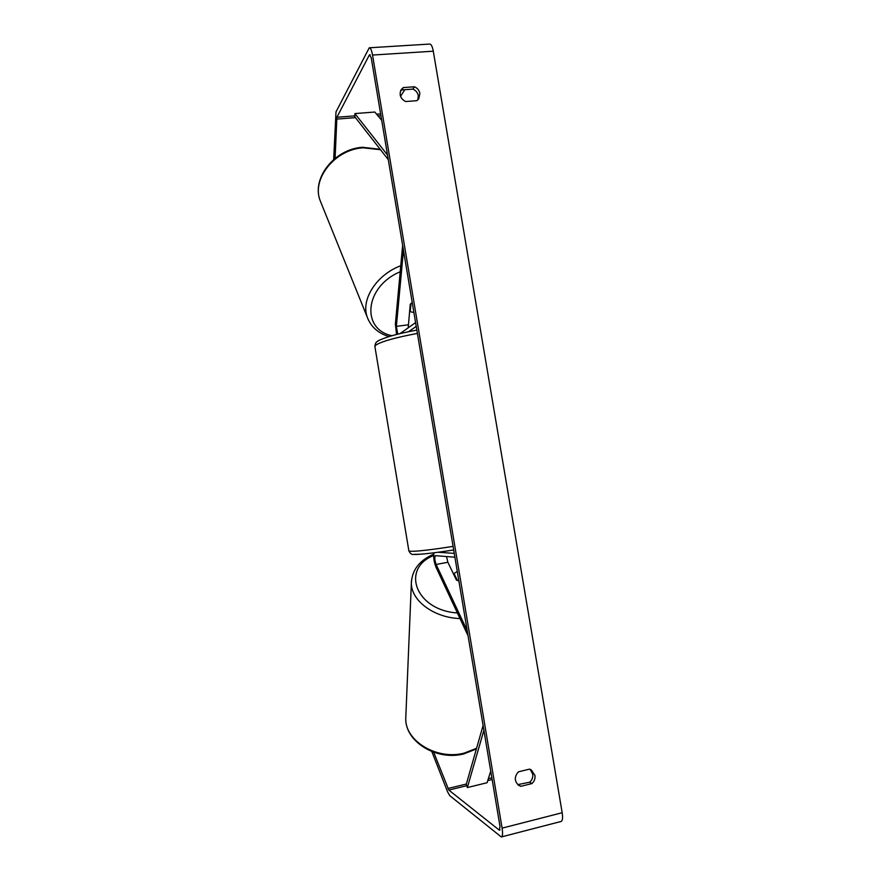 <?xml version="1.0" encoding="UTF-8"?>
<svg xmlns="http://www.w3.org/2000/svg" width="881" height="881" viewBox="0 0 881 881"><rect width="100%" height="100%" fill="white"/><g stroke="black" fill="none" stroke-linecap="round" stroke-linejoin="round"><path stroke-width="1.32" d="M457.283 571.45L454.056 573.531L457.437 580.546L458.88 580.964L456.468 580.116L447.867 562.265L446.524 556.539M468.075 635.818L435.985 567.166C433.859 561.582 433.221 556.792 434.069 552.794M467.227 630.796L436.139 564.479C434.641 560.151 434.41 557.21 435.434 555.647L454.904 557.21M452.25 550.196L453.737 550.284M438.143 552.266L454.266 553.378M402.639 245.303L395.382 324.043L396.527 334.483M403.465 250.226L396.373 326.355L397.749 334.174M400.007 333.624L415.59 322.6M408.531 331.719L416.228 326.388M413.927 312.634L410.194 311.577L411.031 303.482L412.242 302.601L410.26 304.22L408.189 327.842M410.194 311.577L409.632 310.321M433.694 752.253L448.825 790.081L499.296 830.144L500.023 826.521L371.187 57.584L369.425 54.842L336.894 117.261L335.099 158.338M517.753 784.63L529.701 782.218C532.124 780.026 533.115 777.284 532.697 774.003L530.131 769.333M400.514 90.941L401.78 89.917L412.892 89.113C415.843 90.402 417.649 92.604 418.31 95.732L417.858 99.872M414.444 86.767C417.407 88.067 419.224 90.28 419.885 93.419L418.761 98.815L416.79 100.698L405.623 101.535C400.448 98.683 398.95 94.73 401.13 89.686L403.278 87.571L414.444 86.767L412.892 89.113M534.921 775.324L531.287 769.873L529.481 769.135L518.424 771.833C514.174 776.723 514.284 781.249 518.777 785.423L520.858 786.326L531.915 783.583C534.349 781.37 535.351 778.617 534.921 775.324M431.833 751.57L447.647 791.986L449.75 795.653L501.3 836.95C502.633 836.454 502.908 833.525 502.093 828.14L372.531 55.051C371.639 50.195 370.538 47.772 369.249 47.794L336.002 111.887L333.668 159.516M501.3 836.95L560.999 821.488C562.574 820.949 562.959 818.02 562.177 812.723L433.287 51.197C432.384 46.407 431.172 44.028 429.664 44.061L369.249 47.794M404.797 89.697L400.536 96.337M518.7 784.938L520.858 786.326M529.701 782.218L531.915 783.583M401.78 89.917L403.278 87.571M454.056 573.531L453.957 574.908M483.9 730.261L467.348 787.559L487.083 782.724L490.75 771.128M467.348 787.559L466.269 784.343L483.096 725.481M381.704 120.323L374.81 112.041L354.889 113.572L387.519 155.045M354.889 113.572L354.922 116.964L388.301 159.681M436.139 564.479L447.867 562.265M396.373 326.355L408.134 324.836M400.756 265.71C376.198 274.971 360.637 299.848 367.289 317.237L320.155 200.593C311.445 179.118 334.868 149.407 363.093 147.81L380.526 149.726M389.05 336.575C378.235 333.337 370.989 326.884 367.289 317.237L368.368 319.902M391.957 335.716C360.902 329.417 364.536 286.622 400.205 271.755M502.093 828.14L562.177 812.723M372.531 55.051L433.287 51.197M336.575 119.122L355.45 117.647M378.004 115.885L380.922 115.653M336.894 117.261L354.911 115.863M376.594 114.178L380.625 113.858M369.425 54.842L370.295 54.787M499.296 830.144L500.045 829.957M448.825 790.081L466.732 785.709M487.766 780.577L492.149 779.498M447.922 788.517L466.357 784.024M488.371 778.661L491.862 777.813M460.003 618.561C433.694 617.757 410.898 600.402 411.372 582.859L405.767 718.246C404.687 740.635 436.635 760.424 464.133 753.134L476.566 748.31M433.749 554.149C419.565 560.283 412.11 569.853 411.372 582.859L411.471 580.425M433.65 555.515C400.723 568.531 415.38 610.258 457.382 612.956M417.407 333.414C395.492 337.555 381.693 341.41 376.022 344.978L374.877 346.442L408.883 550.9L410.348 551.275C416.68 551.484 430.93 549.854 453.087 546.374M453.682 549.953C433.452 553.114 420.402 554.567 414.544 554.314M380.174 149.285L362.62 147.292M320.155 200.593C311.301 178.259 334.681 148.889 362.576 147.292M405.767 718.246C404.886 741.659 436.657 761.074 463.791 753.916M476.379 748.982L463.824 753.905M408.883 550.9C410.348 553.753 411.934 554.909 413.618 554.358C415.645 554.909 432.241 553.433 453.693 549.964M374.877 346.442C375.229 343.579 376.066 341.927 377.387 341.487C377.685 340.76 381.385 339.174 388.477 336.751C396.241 334.362 405.7 332.148 416.845 330.1"/></g></svg>
